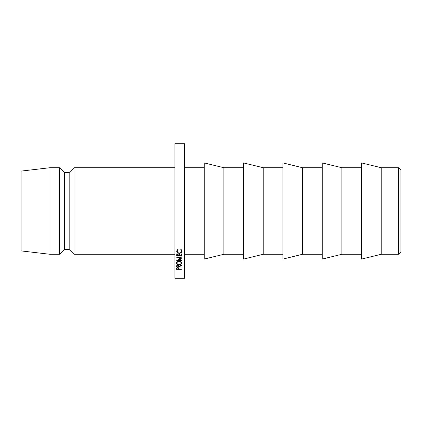 <?xml version="1.0" encoding="UTF-8"?>
<svg xmlns="http://www.w3.org/2000/svg" width="422" height="422" viewBox="0 0 422 422"><rect width="100%" height="100%" fill="white"/><g stroke="black" fill="none" stroke-linecap="round" stroke-linejoin="round"><path stroke-width="0.63" d="M398.495 167.729L400.9 170.135L400.9 251.865L398.495 254.271L398.495 167.729L381.235 167.729L361.564 162.924L361.564 259.076L381.235 254.271L381.235 167.729M341.899 211L341.899 167.729L322.229 162.924L322.229 259.076L341.899 254.271L341.899 211M302.563 211L302.563 167.729L282.893 162.924L282.893 259.076L302.563 254.271L302.563 211M263.228 211L263.228 167.729L243.563 162.924L243.563 259.076L263.228 254.271L263.228 211M223.892 211L223.892 167.729L204.227 162.924L204.227 259.076L223.892 254.271L223.892 211M184.556 211L184.556 143.696L174.945 143.696L174.945 278.304L184.556 278.304L184.556 211M73.982 167.729L69.176 172.54L69.176 249.46L73.982 254.271L73.982 167.729L174.945 167.729M69.176 249.46L64.371 249.46L64.371 172.54L59.56 167.729L49.944 167.729L49.944 254.271L21.1 250.905L21.1 171.095L49.944 167.729M64.371 249.46L59.56 254.271L59.56 167.729M178.1 257.489L181.771 257.188L181.782 256.856L176.681 257.272L180.811 258.876L176.591 260.274L181.666 260.843L181.671 260.532L178.015 260.147L181.724 258.85L178.1 257.489L178.1 257.156M179.334 255.706L179.382 253.875L178.859 253.865L178.812 255.7L177.245 255.674L177.298 253.838L176.776 253.833L176.718 256.006L181.803 256.085L181.861 253.912L181.339 253.902L181.291 255.737L179.334 255.706L179.339 253.87M181.513 265.554L181.523 265.222L179.139 266.277L177.794 265.211L176.486 265.797L176.37 267.031L181.455 267.089L179.123 266.598L181.513 265.554L181.513 265.222M179.018 264.721C180.595 264.663 181.497 264.119 181.724 263.096C181.618 262.083 180.743 261.498 179.102 261.329C177.504 261.408 176.596 261.983 176.375 263.054C176.491 264.04 177.372 264.594 179.018 264.721L179.018 264.441M181.038 249.428L180.727 249.75L181.539 251.238C181.449 252.287 180.721 252.878 179.345 253.01C178.037 252.899 177.335 252.293 177.235 251.19L178.121 249.708L177.82 249.376L176.712 251.159C176.776 252.435 177.636 253.174 179.303 253.364L181.128 252.889L182.061 251.243L181.038 249.428M178.981 268.17L177.715 267.617L176.407 268.123L176.285 269.236L181.37 269.289L179.033 269.03L179.039 268.529M179.033 268.461L179.033 269.03M176.834 268.534L177.704 267.864L178.543 268.571L178.511 269.025L176.818 269.009L176.834 267.77M176.818 267.78L176.818 269.009M178.543 267.77L178.543 268.571M181.539 249.798L181.539 251.238M177.235 249.755L177.235 251.19M176.871 250.404L177.235 251.053M179.303 253.005L179.303 253.364M181.128 252.298L181.128 252.889M181.539 251.074L181.929 250.473M179.092 261.629C180.389 261.735 181.096 262.226 181.202 263.101C181.085 263.898 180.358 264.346 179.023 264.441C177.736 264.362 177.029 263.898 176.897 263.043C177.018 262.22 177.746 261.751 179.092 261.629L179.092 261.329M181.202 262.036L181.202 263.101M176.897 262.094L176.897 263.043M179.123 266.024L179.123 266.598M179.118 265.96L179.118 266.804M176.918 266.24L177.783 265.48L178.622 266.277L178.596 266.799L176.902 266.783L176.918 265.385M177.783 265.211L177.783 265.48M176.902 265.396L176.902 266.783M178.627 265.443L178.622 266.277M177.251 253.838L177.245 255.674M176.76 254.397L177.245 254.408M178.844 254.429L179.334 254.44M181.323 254.466L181.803 254.471L181.803 256.085M181.803 254.471L181.819 253.912M181.771 256.856L181.771 257.188M180.811 258.512L180.811 258.876M181.666 260.532L181.666 260.843M178.015 259.804L178.015 260.147M361.564 167.729L341.899 167.729M322.229 167.729L302.563 167.729M282.893 167.729L263.228 167.729M243.563 167.729L223.892 167.729M204.227 167.729L184.556 167.729M69.176 172.54L64.371 172.54M59.56 254.271L49.944 254.271M174.945 254.271L73.982 254.271M204.227 254.271L184.556 254.271M243.563 254.271L223.892 254.271M282.893 254.271L263.228 254.271M322.229 254.271L302.563 254.271M361.564 254.271L341.899 254.271M398.495 254.271L381.235 254.271"/></g></svg>
